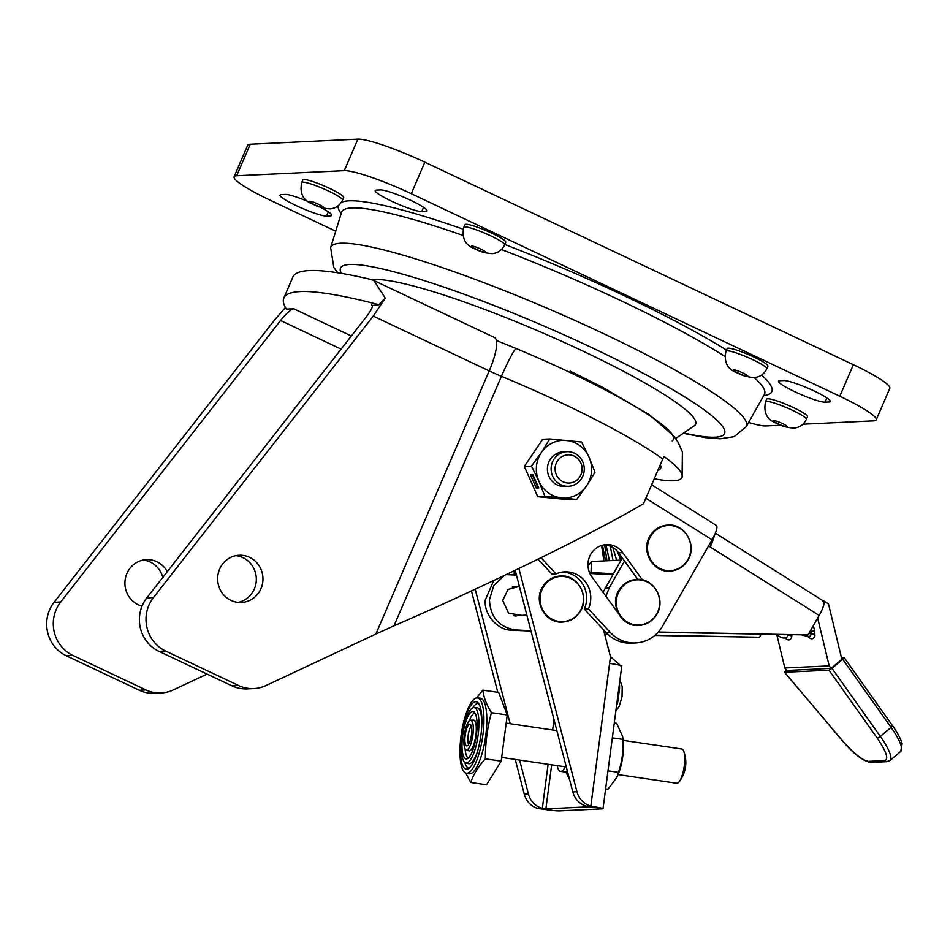 <?xml version="1.0" encoding="UTF-8"?>
<svg xmlns="http://www.w3.org/2000/svg" width="950" height="950" viewBox="0 0 950 950"><rect width="100%" height="100%" fill="white"/><g stroke="black" fill="none" stroke-linecap="round" stroke-linejoin="round"><path stroke-width="1.43" d="M753.896 357.058A22.206 2.897 -156.7 0 0 727.118 348.579L725.99 351.203A22.206 2.897 23.3 0 1 752.768 359.682A22.206 2.897 23.3 0 1 766.793 368.766L767.921 366.142A22.206 2.897 -156.7 0 0 753.896 357.058M491.732 233.154A22.206 2.897 -156.7 0 0 464.966 224.663L463.826 227.299A22.206 2.897 23.3 0 1 490.604 235.778A22.206 2.897 23.3 0 1 504.628 244.862L505.756 242.238A22.206 2.897 -156.7 0 0 491.732 233.154M329.638 188.397A22.206 2.897 -156.7 0 0 302.872 179.918L301.732 182.542A22.206 2.897 23.3 0 1 328.51 191.021A22.206 2.897 23.3 0 1 342.534 200.106L343.662 197.481A22.206 2.897 -156.7 0 0 329.638 188.397M793.464 407.621A22.206 2.897 -156.7 0 0 766.686 399.131L765.557 401.767A22.206 2.897 23.3 0 1 792.336 410.246A22.206 2.897 23.3 0 1 806.348 419.33L807.488 416.706A22.206 2.897 -156.7 0 0 793.464 407.621M320.186 207.148A25.959 3.384 23.3 0 1 331.823 215.424A25.959 3.384 23.3 0 1 330.671 215.876L326.527 216.078A25.959 3.384 23.3 0 1 296.388 205.699A25.959 3.384 23.3 0 1 280.001 195.083A25.959 3.384 23.3 0 1 281.152 194.631L285.297 194.429A25.959 3.384 23.3 0 1 308.786 201.816M391.602 201.186A25.959 3.384 23.3 0 1 375.202 190.57A25.959 3.384 23.3 0 1 376.366 190.119L380.499 189.917A25.959 3.384 23.3 0 1 407.621 198.894A25.959 3.384 23.3 0 1 427.025 210.912A25.959 3.384 23.3 0 1 425.873 211.363L421.741 211.565A25.959 3.384 23.3 0 1 391.602 201.186M794.924 391.816A25.959 3.384 23.3 0 1 778.525 381.199A25.959 3.384 23.3 0 1 779.689 380.748L783.821 380.546A25.959 3.384 23.3 0 1 810.944 389.524A25.959 3.384 23.3 0 1 830.347 401.541A25.959 3.384 23.3 0 1 829.196 401.992L825.063 402.183A25.959 3.384 23.3 0 1 794.924 391.816M335.73 231.183L270.536 200.379A57.689 7.529 23.3 0 1 234.116 176.771A57.689 7.529 23.3 0 1 236.681 175.762L344.304 170.656A57.689 7.529 23.3 0 1 411.279 193.705L839.812 396.245A57.689 7.529 23.3 0 1 876.232 419.853A57.689 7.529 23.3 0 1 873.668 420.862L802.916 424.211M781.09 425.244L766.044 425.956A57.689 7.529 23.3 0 1 748.636 422.465M234.116 176.771L247.689 145.255A57.689 7.529 23.3 0 1 250.254 144.246L357.877 139.139A57.689 7.529 23.3 0 1 424.852 162.189L853.385 364.729A57.689 7.529 23.3 0 1 889.806 388.324L876.232 419.853M238.106 602.371A23.655 22.657 87.3 0 0 256.191 581.923A23.655 22.657 87.3 0 0 242.963 557.626A23.655 22.657 87.3 0 0 235.885 555.631M231.028 600.388A23.655 22.657 87.3 0 0 241.431 602.478A23.655 22.657 87.3 0 0 262.568 583.324A23.655 22.657 87.3 0 0 249.577 557.306A23.655 22.657 87.3 0 0 239.186 555.227A23.655 22.657 87.3 0 0 218.037 574.382A23.655 22.657 87.3 0 0 231.028 600.388M143.165 560.025A23.655 22.657 -92.7 0 1 150.231 562.02A23.655 22.657 -92.7 0 1 162.806 577.398M142.037 606.148A23.655 22.657 -92.7 0 1 138.308 604.782A23.655 22.657 -92.7 0 1 125.317 578.776A23.655 22.657 -92.7 0 1 146.466 559.621A23.655 22.657 -92.7 0 1 156.857 561.711A23.655 22.657 -92.7 0 1 167.295 571.663M372.008 305.152L371.533 305.081C373.457 305.686 371.83 309.474 366.652 316.421L146.822 597.871A34.616 33.155 87.3 0 0 158.971 651.332L232.002 685.841A34.616 33.155 87.3 0 0 247.214 688.893L253.84 688.584A34.616 33.155 87.3 0 0 265.881 685.591L375.891 634.018L489.214 370.904A37.501 4.893 -156.7 0 0 501.446 376.331L393.989 625.824C485.201 586.293 596.469 531.822 643.542 503.642L662.779 458.992A187.482 24.463 -156.7 0 0 501.446 376.331A37.501 3.669 112.6 0 1 515.921 348.46M146.822 597.871L153.437 597.562A34.616 33.155 87.3 0 0 165.597 651.011L158.971 651.332M232.002 685.841L238.628 685.532L165.597 651.011M238.628 685.532A34.616 33.155 87.3 0 0 253.84 688.584M558.778 452.699L560.643 453.293M393.989 625.824L375.891 634.018M654.253 478.8A187.364 24.439 -156.7 0 0 682.112 477.244A187.364 24.439 -156.7 0 0 663.86 456.368L662.779 458.992M207.1 674.072L173.161 689.985A34.616 33.155 -92.7 0 1 161.108 692.977A34.616 33.155 -92.7 0 1 145.896 689.926L72.877 655.405A34.616 33.155 -92.7 0 1 60.717 601.956L280.559 320.506L341.109 349.125M161.108 692.977L154.482 693.298A34.616 33.155 -92.7 0 1 139.27 690.234L66.251 655.726A34.616 33.155 -92.7 0 1 54.091 602.276L273.933 320.815L285.428 307.479M153.437 597.562L373.279 316.113L385.261 298.074L378.836 304.724A367.745 47.975 23.3 0 0 283.836 298.039A367.745 47.975 23.3 0 0 286.413 309.106L293.716 308.762C290.641 309.617 286.259 313.536 280.559 320.506M283.836 298.039L292.885 277.02A367.745 47.975 23.3 0 1 370.785 279.431L373.896 280.523L385.261 298.074M372.317 305.449L378.836 304.724M555.465 454.278L557.329 455.43M657.839 470.44A164.112 21.411 -156.7 0 0 660.832 467.733A164.112 21.411 -156.7 0 0 660.297 464.752M672.161 440.907A164.409 21.446 -156.7 0 0 569.561 372.246A164.409 21.446 -156.7 0 0 496.387 340.539M675.676 438.508L694.343 425.719A178.826 23.334 -156.7 0 0 582.754 351.037A178.826 23.334 -156.7 0 0 372.317 279.882M621.276 559.74L618.818 553.138M613.023 560.476L610.256 546.191M606.967 560.761L604.639 544.825M603.879 560.904L601.576 545.454M606.076 545.003L609.377 560.643M612.845 547.497L616.669 560.298M617.298 551.214L620.766 560.108M620.255 555.109L621.763 558.909M466.889 745.881A10.961 3.099 98.4 0 1 465.179 735.181A10.961 3.099 98.4 0 1 469.751 724.173A10.961 3.099 98.4 0 1 470.226 724.28A10.961 3.099 98.4 0 1 471.39 735.478A10.961 3.099 98.4 0 1 467.044 745.869A10.961 3.099 98.4 0 1 466.889 745.881M471.319 726.121A9.975 2.814 -81.6 0 0 468.219 735.015A9.975 2.814 -81.6 0 0 468.611 744.42M470.559 720.231A14.986 4.239 98.4 0 1 472.91 734.861A14.986 4.239 98.4 0 1 466.652 749.918A14.986 4.239 98.4 0 1 466.189 749.847A14.986 4.239 98.4 0 1 464.419 734.457A14.986 4.239 98.4 0 1 470.559 720.231L473.421 720.088A15.556 4.394 98.4 0 1 475.867 735.264A15.556 4.394 98.4 0 1 469.371 750.88A15.556 4.394 98.4 0 1 468.896 750.809L466.189 749.847M466.438 758.931A23.964 6.769 98.4 0 1 462.674 735.538A23.964 6.769 98.4 0 1 472.673 711.491A23.964 6.769 98.4 0 1 473.872 711.823A23.964 6.769 98.4 0 1 476.247 736.191A23.964 6.769 98.4 0 1 466.949 758.848A23.964 6.769 98.4 0 1 466.438 758.931M475 713.058A22.764 6.424 -81.6 0 0 469.217 720.931M465.108 748.778A22.764 6.424 -81.6 0 0 468.386 757.981M473.753 707.619A27.954 7.897 98.4 0 1 473.931 707.619A27.954 7.897 98.4 0 1 478.099 735.217A27.954 7.897 98.4 0 1 466.486 762.969A27.954 7.897 98.4 0 1 465.785 762.898A27.954 7.897 98.4 0 1 462.27 734.445A27.954 7.897 98.4 0 1 473.753 707.619M476.627 707.691A28.298 7.992 98.4 0 1 476.805 707.691A28.298 7.992 98.4 0 1 481.864 723.651M478.004 749.823A28.298 7.992 98.4 0 1 469.264 763.717A28.298 7.992 98.4 0 1 468.552 763.646L465.785 762.898M466.723 769.179A34.069 9.619 98.4 0 1 461.379 735.906A34.069 9.619 98.4 0 1 475.594 701.706A34.069 9.619 98.4 0 1 477.494 702.323A34.069 9.619 98.4 0 1 480.676 736.844A34.069 9.619 98.4 0 1 467.661 768.989A34.069 9.619 98.4 0 1 466.723 769.179M478.586 703.463A32.727 9.239 -81.6 0 0 477.957 703.428A32.727 9.239 -81.6 0 0 472.767 707.857M464.74 762.316A32.727 9.239 -81.6 0 0 469.051 768.206M476.888 697.906A38.024 10.735 98.4 0 1 477.316 697.918A38.024 10.735 98.4 0 1 482.766 735.775A38.024 10.735 98.4 0 1 466.996 773.217A38.024 10.735 98.4 0 1 466.224 773.158A38.024 10.735 98.4 0 1 461.213 734.73A38.024 10.735 98.4 0 1 476.888 697.906M477.316 697.918L480.178 698.179A38.19 10.783 98.4 0 1 485.652 736.203A38.19 10.783 98.4 0 1 469.811 773.799A38.19 10.783 98.4 0 1 469.039 773.739L466.224 773.158M618.034 774.582L676.792 783.251A17.302 4.893 -81.6 0 0 677.065 783.263A17.302 4.893 -81.6 0 0 679.214 781.767A17.302 4.893 -81.6 0 0 684.154 766.84A17.302 4.893 -81.6 0 0 683.739 751.129A17.302 4.893 -81.6 0 0 681.839 749.004L623.081 740.347M465.749 773.015L470.737 782.444L486.566 784.771L501.184 761.14L507.253 714.982L498.702 692.443L482.873 690.116L476.52 697.953M470.737 782.444C473.563 774.262 478.432 766.389 485.367 758.812C485.331 743.126 487.35 727.736 491.435 712.643C486.531 704.829 483.669 697.324 482.873 690.116M501.184 761.14L485.367 758.812M507.253 714.982L491.435 712.643M619.412 590.734A22.622 21.672 -92.7 0 1 649.135 583.039A22.622 21.672 -92.7 0 1 656.628 614.092A22.622 21.672 -92.7 0 1 626.905 621.787A22.622 21.672 -92.7 0 1 619.412 590.734M651.664 484.785L716.312 525.362A17.302 4.133 122.1 0 1 712.072 539.778L662.494 626.24A34.616 33.155 -92.7 0 1 635.669 642.936A34.616 33.155 -92.7 0 1 610.244 632.379L588.442 608.843L584.309 609.045L606.1 632.569A34.616 33.155 87.3 0 0 631.524 643.138L635.669 642.936M562.614 572.031A25.959 24.866 -92.7 0 1 584.309 609.045M538.092 559.17L551.926 574.097L556.059 573.895A25.959 24.866 -92.7 0 1 564.68 571.841A25.959 24.866 -92.7 0 1 588.442 608.843M556.059 573.895L541.061 557.709M604.295 544.801A20.188 19.344 -92.7 0 1 618.592 552.817L637.794 579.357M642.473 579.904L622.737 552.627L618.592 552.817M622.737 552.627A20.188 19.344 -92.7 0 0 606.361 544.587A20.188 19.344 -92.7 0 0 589.796 556.142A20.188 19.344 -92.7 0 0 591.909 576.876L618.272 613.308M603.06 592.301L622.309 557.959M624.554 561.058L609.235 587.765L605.981 596.327M658.35 631.999L807.999 634.932L658.101 632.273M655.096 635.182L759.489 637.236L654.776 635.455M608.083 634.541L604.722 634.469M604.651 634.196L607.774 634.256M605.518 560.832L602.49 545.181M761.176 634.291L759.489 637.236M784.831 667.969L786.766 670.451L831.143 668.349L829.207 665.867L784.831 667.969L776.779 634.6M785.959 637.735L785.852 637.759A25.959 7.315 -104.5 0 0 788.072 635.134L786.161 634.564M809.139 636.631L809.032 636.666A25.959 7.315 -104.5 0 0 811.252 634.03A2.886 0.808 -104.5 0 0 811.11 631.489L808.854 633.46M810.778 630.099L811.11 631.489L814.625 630.764L814.898 635.835A2.886 2.553 -160.4 0 0 811.252 634.03L809.352 633.46M817.677 618.082L829.207 665.867M807.999 634.932L819.197 615.41L710.089 546.927L711.467 544.457L709.959 543.483M714.958 534.114L711.562 544.267M819.197 615.41C823.496 607.608 824.932 602.763 823.508 600.887L822.736 600.827M841.854 659.288L831.143 668.349L841.854 659.288L828.471 603.867L823.567 600.792M603.784 630.883L604.58 630.931M589.914 573.491L612.738 574.643M621.086 560.096L591.494 561.497L588.014 565.986M516.194 586.732L514.294 586.399M515.707 616.051L517.548 615.541M531.014 631.109L511.706 630.135C497.824 630.658 483.609 614.211 485.319 599.937L493.703 580.521M516.194 574.061L514.116 573.954M511.706 630.135L515.85 629.933C499.154 627.38 490.366 617.322 489.464 599.735L493.762 585.544L504.272 575.51M515.85 629.933L530.908 630.693M519.389 586.34L508.06 589.404L502.716 600.4L508.618 613.225L521.692 615.351M506.184 574.596L516.467 575.118M514.211 572.518L514.413 570.665M514.247 572.529L516.064 573.539M565.939 765.474A22.503 6.353 98.4 0 1 560.88 771.376A22.503 6.353 98.4 0 1 560.524 771.352A22.503 6.353 98.4 0 1 557.258 765.629M610.482 656.664L609.603 663.397C619.281 664.881 623.105 665.76 621.062 666.045L610.482 656.664L603.499 629.755M518.938 568.48L576.947 791.718L572.803 791.908A20.188 19.344 87.3 0 0 586.708 806.241L590.852 806.051L601.837 808.165A17.302 0.914 7.5 0 1 603.024 808.664A17.302 0.914 7.5 0 1 602.288 808.83L559.574 810.861A17.302 0.914 7.5 0 1 552.947 810.481L538.199 808.545L542.343 808.355A20.188 19.344 -92.7 0 1 528.426 794.01L519.614 760.083M572.803 791.908L515.209 570.273M548.126 764.287L542.343 808.355L545.882 808.842L588.608 806.811L586.708 806.241M569.679 779.879L566.093 772.433M510.162 723.698L475.202 589.202M538.199 808.545A20.188 19.344 -92.7 0 1 524.293 794.212L515.256 759.442M497.812 692.312L471.473 590.936M514.674 615.909L516.135 615.612M514.769 586.803L513.285 586.649M576.947 791.718A20.188 19.344 87.3 0 0 590.852 806.051L609.603 663.397M619.436 683.822A19.012 5.367 98.4 0 1 619.566 688.501L617.832 701.634A19.012 5.367 98.4 0 1 616.467 706.396M687.8 559.752A22.622 21.672 87.3 0 0 680.307 528.699A22.622 21.672 87.3 0 0 650.584 536.394A22.622 21.672 87.3 0 0 658.077 567.447A22.622 21.672 87.3 0 0 687.8 559.752M580.391 610.684A22.622 21.672 87.3 0 0 572.898 579.631A22.622 21.672 87.3 0 0 543.174 587.326A22.622 21.672 87.3 0 0 550.668 618.391A22.622 21.672 87.3 0 0 580.391 610.684M608 770.806L618.438 772.35L616.799 777.456L618.331 773.906A24.225 6.84 -81.6 0 0 623.164 741.071L622.654 736.535L616.669 723.283L614.294 722.926M618.438 772.35C622.131 761.746 623.58 750.749 622.773 739.373L622.642 736.535M616.799 777.456L608 789.224L605.625 788.88M622.773 739.373L612.334 737.829M841.439 657.602L844.134 657.531L892.299 725.337A2.886 0.962 144.6 0 1 891.064 727.356A37.501 8.681 49.8 0 1 900.731 751.426L902.132 743.743C900.79 738.815 897.501 732.676 892.299 725.337A2.886 0.962 144.6 0 0 892.086 725.194M786.446 670.047L784.486 672.232L841.498 739.563C853.492 753.255 862.517 760.523 868.573 761.354L884.604 760.594C888.986 759.264 886.481 751.688 877.087 737.877L828.994 670.166L784.617 672.268L841.439 739.611C853.254 753.659 863.063 761.259 870.853 762.422A2.886 2.767 -92.7 0 1 868.573 761.354M831.974 668.313L842.697 659.252L891.064 727.356L880.353 736.416L831.974 668.313L828.994 670.166M843.992 657.483L842.697 659.252M551.214 470.666A17.302 16.578 -92.7 0 1 566.877 451.689A17.302 16.578 -92.7 0 1 584.191 467.293A17.302 16.578 -92.7 0 1 568.528 486.269A17.302 16.578 -92.7 0 1 551.214 470.666M555.18 470.309A14.108 13.514 -92.7 0 1 567.245 454.896A14.108 13.514 -92.7 0 1 582.065 467.554A14.108 13.514 -92.7 0 1 569.988 482.98A14.108 13.514 -92.7 0 1 555.18 470.309M538.923 481.199A28.844 27.621 -92.7 0 1 541.369 452.485L549.801 438.936L581.578 442.023L589.036 457.116L595.021 472.281L586.589 485.83A28.844 27.621 87.3 0 0 589.036 457.116A28.844 27.621 -92.7 0 0 566.426 440.444A28.844 27.621 -92.7 0 0 541.369 452.485L531.466 466.106L538.923 481.199A28.844 27.621 -92.7 0 0 561.533 497.871L544.908 496.363L538.923 481.199M576.686 499.451L561.533 497.871A28.844 27.621 -92.7 0 0 586.589 485.83L576.686 499.451L569.561 499.783L537.771 496.707L524.341 466.45L542.676 439.268L549.801 438.936M537.771 496.707L544.908 496.363M532.261 474.822L537.795 487.291L538.496 487.255M530.468 474.917L536.287 488.015L538.769 487.896L532.95 474.798L530.468 474.917M537.795 487.291L536.287 488.015M524.341 466.45L531.466 466.106M565.024 451.891A17.302 16.578 87.3 0 0 550.418 459.159A17.302 16.578 87.3 0 0 549.943 478.289A17.302 16.578 87.3 0 0 566.663 486.246M742.971 373.017A7.79 1.021 -156.7 0 0 733.922 369.906A7.79 1.021 -156.7 0 0 738.494 373.219A7.79 1.021 -156.7 0 0 747.543 376.331A7.79 1.021 -156.7 0 0 742.971 373.017M480.807 249.102A7.79 1.021 -156.7 0 0 471.77 245.991A7.79 1.021 -156.7 0 0 476.342 249.316A7.79 1.021 -156.7 0 0 485.379 252.427A7.79 1.021 -156.7 0 0 480.807 249.102M318.713 204.357A7.79 1.021 -156.7 0 0 309.676 201.246A7.79 1.021 -156.7 0 0 314.236 204.559A7.79 1.021 -156.7 0 0 323.285 207.67A7.79 1.021 -156.7 0 0 318.713 204.357M782.539 423.569A7.79 1.021 -156.7 0 0 773.49 420.458A7.79 1.021 -156.7 0 0 778.062 423.783A7.79 1.021 -156.7 0 0 787.111 426.894A7.79 1.021 -156.7 0 0 782.539 423.569M504.782 244.494A235.933 30.78 23.3 0 1 622.903 295.106A235.933 30.78 23.3 0 1 726.489 350.063M761.579 375.072A235.933 30.78 23.3 0 1 763.752 395.58M764.643 394.119L764.394 394.44A230.197 30.032 -156.7 0 0 754.181 377.589M724.814 356.345A230.197 30.032 -156.7 0 0 619.222 299.879A230.197 30.032 -156.7 0 0 501.422 249.529M337.784 272.793L333.842 267.449L330.636 247.594A226.314 29.521 23.3 0 1 603.594 333.652A226.314 29.521 23.3 0 1 746.296 426.609L764.394 394.44M683.751 432.974A209.095 27.277 -156.7 0 0 592.574 347.997A209.095 27.277 -156.7 0 0 341.347 273.363M462.828 235.374A230.197 30.032 -156.7 0 0 341.572 212.349L341.644 211.945M341.192 213.596A235.933 30.78 23.3 0 1 338.236 205.734M341.323 202.35A235.933 30.78 23.3 0 1 463.173 229.176M839.812 396.245L853.385 364.729M411.279 193.705L424.852 162.189M344.304 170.656L357.877 139.139M236.681 175.762L250.254 144.246M829.196 401.992L829.896 400.389M825.063 402.183L826.88 397.943M425.873 211.363L426.562 209.76M421.741 211.565L423.558 207.326M326.527 216.078L328.356 211.838M330.671 215.876L331.36 214.273M374.015 280.582L494.475 337.511A37.501 9.595 115.3 0 1 489.214 370.904L373.279 316.113M139.27 690.234L145.896 689.926M72.877 655.405L66.251 655.726M54.091 602.276L60.717 601.956M351.358 336.015L293.716 308.762M645.881 498.239L712.072 539.778M606.1 632.569L610.244 632.379M609.235 587.765L605.102 587.967M791.908 634.897L791.718 636.939A2.886 2.553 -160.4 0 0 788.072 635.134A2.886 0.808 -104.5 0 0 788.144 634.826M791.718 636.939C790.21 640.787 787.799 640.906 784.474 637.284M814.898 635.835C813.39 639.694 810.979 639.801 807.654 636.179M813.366 625.575L814.625 630.764M591.494 561.497L591.019 572.589M589.499 572.506L613.273 573.705L589.487 572.506M560.524 771.352L564.633 771.958A22.503 6.353 -81.6 0 0 564.727 771.97A22.503 6.353 -81.6 0 0 564.977 771.982A22.503 6.353 -81.6 0 0 567.281 770.628M556.403 728.804L556.189 730.479M551.677 764.809L545.882 808.842M524.293 794.212L528.426 794.01M552.639 729.956L554.004 719.566M552.947 810.481L544.778 808.783M588.525 806.704L601.837 808.165M617.084 701.741L617.832 701.634M619.566 688.501L618.866 688.121M870.853 762.422L886.884 761.663A2.886 2.767 -92.7 0 1 884.604 760.594M877.087 737.877A2.886 0.962 144.6 0 0 880.353 736.416A37.501 8.681 49.8 0 1 890.019 760.487L900.731 751.426M725.99 351.203C723.663 362.401 727.664 369.704 737.996 373.136C742.223 375.678 747.781 377.15 754.656 377.554C760.261 376.853 764.311 373.932 766.793 368.766M463.826 227.299C461.498 238.486 465.5 245.801 475.831 249.221C480.059 251.774 485.616 253.246 492.504 253.65C498.109 252.949 502.146 250.028 504.628 244.862M301.732 182.542C299.404 193.741 303.406 201.044 313.738 204.476C317.965 207.017 323.522 208.489 330.41 208.893C336.003 208.192 340.053 205.271 342.534 200.106M765.557 401.767C763.23 412.965 767.232 420.268 777.563 423.688C781.791 426.241 787.348 427.714 794.224 428.117C799.829 427.417 803.878 424.496 806.348 419.33M683.276 433.295L705.494 437.641L720.254 438.805L734.077 436.679L746.296 426.609M330.636 247.594L341.572 212.349M570.226 371.165L602.086 387.042L649.408 414.806L673.966 436.228L678.134 442.308L682.409 451.974L682.112 477.244M473.931 707.619L476.805 707.691M556.866 730.586L506.184 723.116M565.298 766.816L501.683 757.435M679.214 781.767C686.09 772.338 687.586 762.126 683.739 751.129M636.666 579.381C628.876 579.987 622.891 583.704 618.735 590.532C609.342 605.186 621.894 627.131 638.851 625.468C646.641 624.874 652.626 621.158 656.794 614.318C666.188 599.652 653.6 577.707 636.666 579.381M785.852 637.759C783.144 638.566 780.235 637.521 777.136 634.636M809.032 636.666L802.073 635.099M823.436 600.982L715.362 533.164M564.633 771.958L567.008 772.754M603.024 808.664L621.799 665.843M619.934 680.034L622.214 686.636L622.048 696.564L619.376 706.052L615.837 711.241M667.838 525.041C660.036 525.647 654.063 529.364 649.895 536.192C640.514 550.846 653.054 572.791 670.023 571.128C677.813 570.534 683.786 566.806 687.954 559.977C697.359 545.312 684.772 523.367 667.838 525.041M512.442 586.91L519.448 586.577M513.796 615.719L526.858 615.101M560.429 575.973C552.639 576.579 546.654 580.296 542.497 587.136C533.104 601.778 545.656 623.734 562.614 622.072C570.404 621.466 576.389 617.749 580.557 610.909C589.95 596.244 577.362 574.299 560.429 575.973M886.884 761.663L890.019 760.487"/></g></svg>
